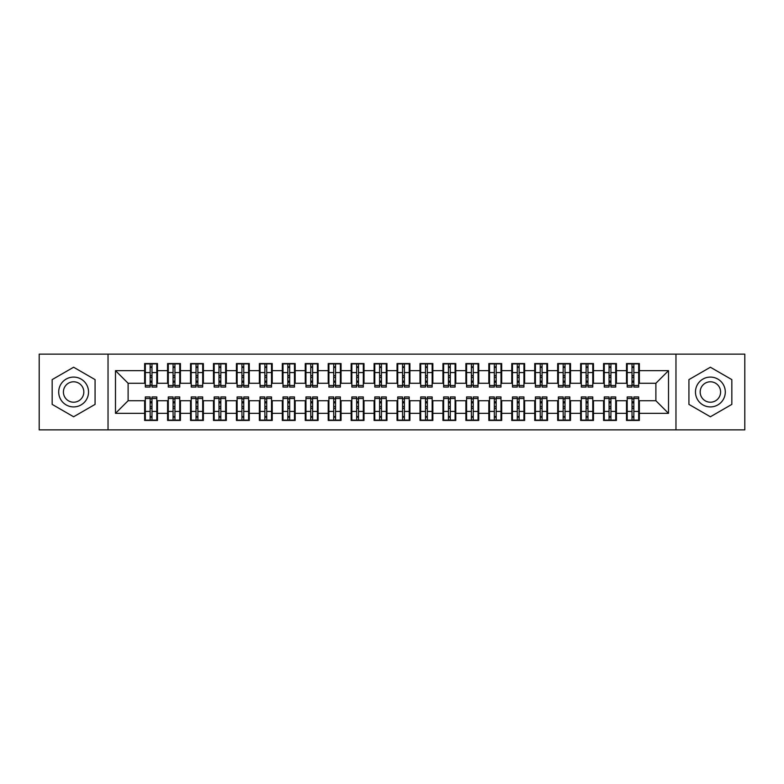 <?xml version="1.0" encoding="UTF-8"?>
<svg xmlns="http://www.w3.org/2000/svg" width="784" height="784" viewBox="0 0 784 784"><rect width="100%" height="100%" fill="white"/><g stroke="black" fill="none" stroke-linecap="round" stroke-linejoin="round"><path stroke-width="1.18" d="M675.965 429.857L744.8 429.857L744.8 354.143L675.965 354.143L675.965 429.857L108.035 429.857L108.035 354.143L39.2 354.143L39.2 429.857L108.035 429.857M632.022 377.427L633.854 377.427L632.022 377.427M633.854 406.573L632.022 406.573L633.854 406.573M609.07 377.427L610.912 377.427L609.07 377.427M610.912 406.573L609.07 406.573L610.912 406.573M586.128 377.427L587.961 377.427L586.128 377.427M587.961 406.573L586.128 406.573L587.961 406.573M563.177 377.427L565.019 377.427L563.177 377.427M565.019 406.573L563.177 406.573L565.019 406.573M540.235 377.427L542.067 377.427L540.235 377.427M542.067 406.573L540.235 406.573L542.067 406.573M517.283 377.427L519.126 377.427L517.283 377.427M519.126 406.573L517.283 406.573L519.126 406.573M494.341 377.427L496.174 377.427L494.341 377.427M496.174 406.573L494.341 406.573L496.174 406.573M471.39 377.427L473.232 377.427L471.39 377.427M473.232 406.573L471.39 406.573L473.232 406.573M448.448 377.427L450.281 377.427L448.448 377.427M450.281 406.573L448.448 406.573L450.281 406.573M425.506 377.427L427.339 377.427L425.506 377.427M427.339 406.573L425.506 406.573L427.339 406.573M402.555 377.427L404.387 377.427L402.555 377.427M404.387 406.573L402.555 406.573L404.387 406.573M379.613 377.427L381.445 377.427L379.613 377.427M381.445 406.573L379.613 406.573L381.445 406.573M356.661 377.427L358.494 377.427L356.661 377.427M358.494 406.573L356.661 406.573L358.494 406.573M333.719 377.427L335.552 377.427L333.719 377.427M335.552 406.573L333.719 406.573L335.552 406.573M310.768 377.427L312.61 377.427L310.768 377.427M312.61 406.573L310.768 406.573L312.61 406.573M287.826 377.427L289.659 377.427L287.826 377.427M289.659 406.573L287.826 406.573L289.659 406.573M264.874 377.427L266.717 377.427L264.874 377.427M266.717 406.573L264.874 406.573L266.717 406.573M241.933 377.427L243.765 377.427L241.933 377.427M243.765 406.573L241.933 406.573L243.765 406.573M218.981 377.427L220.823 377.427L218.981 377.427M220.823 406.573L218.981 406.573L220.823 406.573M196.039 377.427L197.872 377.427L196.039 377.427M197.872 406.573L196.039 406.573L197.872 406.573M173.088 377.427L174.93 377.427L173.088 377.427M174.93 406.573L173.088 406.573L174.93 406.573M675.965 354.143L108.035 354.143M145.324 383.278L128.115 383.278L115.493 370.656L115.493 413.344L144.638 413.344L144.638 420.449L157.486 420.449L157.486 413.344L167.58 413.344L167.58 420.449L180.438 420.449L180.438 413.344L190.532 413.344L190.532 420.449L203.379 420.449L203.379 413.344L213.473 413.344L213.473 420.449L226.331 420.449L226.331 413.344L236.425 413.344L236.425 420.449L249.273 420.449L249.273 413.344L259.367 413.344L259.367 420.449L272.224 420.449L272.224 413.344L282.318 413.344L282.318 420.449L295.166 420.449L295.166 413.344L305.26 413.344L305.26 420.449L318.108 420.449L318.108 413.344L328.212 413.344L328.212 420.449L341.06 420.449L341.06 413.344L351.154 413.344L351.154 420.449L364.001 420.449L364.001 413.344L374.105 413.344L374.105 420.449L386.953 420.449L386.953 413.344L397.047 413.344L397.047 420.449L409.895 420.449L409.895 413.344L419.999 413.344L419.999 420.449L432.846 420.449L432.846 413.344L442.94 413.344L442.94 420.449L455.788 420.449L455.788 413.344L465.892 413.344L465.892 420.449L478.74 420.449L478.74 413.344L488.834 413.344L488.834 420.449L501.682 420.449L501.682 413.344L511.776 413.344L511.776 420.449L524.633 420.449L524.633 413.344L534.727 413.344L534.727 420.449L547.575 420.449L547.575 413.344L557.669 413.344L557.669 420.449L570.527 420.449L570.527 413.344L580.621 413.344L580.621 420.449L593.468 420.449L593.468 413.344L603.562 413.344L603.562 420.449L616.42 420.449L616.42 413.344L626.514 413.344L626.514 420.449L639.362 420.449L639.362 400.722L655.885 400.722L655.885 383.278L638.676 383.278M115.493 370.656L144.638 370.656L144.638 383.278M655.885 383.278L668.507 370.656L639.362 370.656L639.362 363.551L626.514 363.551L626.514 370.656L616.42 370.656L616.42 363.551L603.562 363.551L603.562 370.656L593.468 370.656L593.468 363.551L580.621 363.551L580.621 370.656L570.527 370.656L570.527 363.551L557.669 363.551L557.669 370.656L547.575 370.656L547.575 363.551L534.727 363.551L534.727 370.656L524.633 370.656L524.633 363.551L511.776 363.551L511.776 370.656L501.682 370.656L501.682 363.551L488.834 363.551L488.834 370.656L478.74 370.656L478.74 363.551L465.892 363.551L465.892 370.656L455.788 370.656L455.788 363.551L442.94 363.551L442.94 370.656L432.846 370.656L432.846 363.551L419.999 363.551L419.999 370.656L409.895 370.656L409.895 363.551L397.047 363.551L397.047 370.656L386.953 370.656L386.953 363.551L374.105 363.551L374.105 370.656L364.001 370.656L364.001 363.551L351.154 363.551L351.154 370.656L341.06 370.656L341.06 363.551L328.212 363.551L328.212 370.656L318.108 370.656L318.108 363.551L305.26 363.551L305.26 370.656L295.166 370.656L295.166 363.551L282.318 363.551L282.318 370.656L272.224 370.656L272.224 363.551L259.367 363.551L259.367 370.656L249.273 370.656L249.273 363.551L236.425 363.551L236.425 370.656L226.331 370.656L226.331 363.551L213.473 363.551L213.473 370.656L203.379 370.656L203.379 363.551L190.532 363.551L190.532 370.656L180.438 370.656L180.438 363.551L167.58 363.551L167.58 370.656L157.486 370.656L157.486 363.551L144.638 363.551L144.638 370.656M668.507 370.656L668.507 413.344L639.362 413.344M616.42 413.344L616.42 400.722L627.2 400.722M626.514 413.344L626.514 400.722M639.362 370.656L639.362 383.278M593.468 413.344L593.468 400.722L604.258 400.722M603.562 413.344L603.562 400.722M626.514 370.656L626.514 383.278L615.724 383.278M616.42 370.656L616.42 383.278M570.527 413.344L570.527 400.722L581.307 400.722M580.621 413.344L580.621 400.722M603.562 370.656L603.562 383.278L592.782 383.278M593.468 370.656L593.468 383.278M547.575 413.344L547.575 400.722L558.365 400.722M557.669 413.344L557.669 400.722M580.621 370.656L580.621 383.278L569.831 383.278M570.527 370.656L570.527 383.278M524.633 413.344L524.633 400.722L535.413 400.722M534.727 413.344L534.727 400.722M557.669 370.656L557.669 383.278L546.889 383.278M547.575 370.656L547.575 383.278M501.682 413.344L501.682 400.722L512.471 400.722M511.776 413.344L511.776 400.722M534.727 370.656L534.727 383.278L523.937 383.278M524.633 370.656L524.633 383.278M478.74 413.344L478.74 400.722L489.52 400.722M488.834 413.344L488.834 400.722M511.776 370.656L511.776 383.278L500.996 383.278M501.682 370.656L501.682 383.278M455.788 413.344L455.788 400.722L466.578 400.722M465.892 413.344L465.892 400.722M488.834 370.656L488.834 383.278L478.044 383.278M478.74 370.656L478.74 383.278M432.846 413.344L432.846 400.722L443.626 400.722M442.94 413.344L442.94 400.722M465.892 370.656L465.892 383.278L455.102 383.278M455.788 370.656L455.788 383.278M409.895 413.344L409.895 400.722L420.685 400.722M419.999 413.344L419.999 400.722M442.94 370.656L442.94 383.278L432.16 383.278M432.846 370.656L432.846 383.278M386.953 413.344L386.953 400.722L397.733 400.722M397.047 413.344L397.047 400.722M419.999 370.656L419.999 383.278L409.209 383.278M409.895 370.656L409.895 383.278M364.001 413.344L364.001 400.722L374.791 400.722M374.105 413.344L374.105 400.722M397.047 370.656L397.047 383.278L386.267 383.278M386.953 370.656L386.953 383.278M341.06 413.344L341.06 400.722L351.84 400.722M351.154 413.344L351.154 400.722M374.105 370.656L374.105 383.278L363.315 383.278M364.001 370.656L364.001 383.278M318.108 413.344L318.108 400.722L328.898 400.722M328.212 413.344L328.212 400.722M351.154 370.656L351.154 383.278L340.374 383.278M341.06 370.656L341.06 383.278M295.166 413.344L295.166 400.722L305.956 400.722M305.26 413.344L305.26 400.722M328.212 370.656L328.212 383.278L317.422 383.278M318.108 370.656L318.108 383.278M272.224 413.344L272.224 400.722L283.004 400.722M282.318 413.344L282.318 400.722M305.26 370.656L305.26 383.278L294.48 383.278M295.166 370.656L295.166 383.278M249.273 413.344L249.273 400.722L260.063 400.722M259.367 413.344L259.367 400.722M282.318 370.656L282.318 383.278L271.529 383.278M272.224 370.656L272.224 383.278M226.331 413.344L226.331 400.722L237.111 400.722M236.425 413.344L236.425 400.722M259.367 370.656L259.367 383.278L248.587 383.278M249.273 370.656L249.273 383.278M203.379 413.344L203.379 400.722L214.169 400.722M213.473 413.344L213.473 400.722M236.425 370.656L236.425 383.278L225.635 383.278M226.331 370.656L226.331 383.278M180.438 413.344L180.438 400.722L191.218 400.722M190.532 413.344L190.532 400.722M213.473 370.656L213.473 383.278L202.693 383.278M203.379 370.656L203.379 383.278M157.486 413.344L157.486 400.722L168.276 400.722M167.58 413.344L167.58 400.722M190.532 370.656L190.532 383.278L179.742 383.278M180.438 370.656L180.438 383.278M150.146 377.427L151.978 377.427L150.146 377.427M151.978 406.573L150.146 406.573L151.978 406.573M115.493 413.344L128.115 400.722L145.324 400.722M144.638 413.344L144.638 400.722M167.58 370.656L167.58 383.278L156.8 383.278M157.486 370.656L157.486 383.278M95.07 379.613L73.618 367.226L52.165 379.613L52.165 404.387L73.618 416.774L95.07 404.387L95.07 379.613L95.07 404.387L73.618 416.774L52.165 404.387L52.165 379.613L73.618 367.226L95.07 379.613M688.93 379.613L688.93 404.387L710.382 416.774L731.835 404.387L731.835 379.613L710.382 367.226L688.93 379.613L710.382 367.226L731.835 379.613L731.835 404.387L710.382 416.774L688.93 404.387L688.93 379.613M128.115 383.278L128.115 400.722M627.2 383.278L626.514 383.278M604.258 383.278L603.562 383.278M581.307 383.278L580.621 383.278M558.365 383.278L557.669 383.278M535.413 383.278L534.727 383.278M512.471 383.278L511.776 383.278M489.52 383.278L488.834 383.278M466.578 383.278L465.892 383.278M443.626 383.278L442.94 383.278M420.685 383.278L419.999 383.278M397.733 383.278L397.047 383.278M374.791 383.278L374.105 383.278M351.84 383.278L351.154 383.278M328.898 383.278L328.212 383.278M305.956 383.278L305.26 383.278M283.004 383.278L282.318 383.278M260.063 383.278L259.367 383.278M237.111 383.278L236.425 383.278M214.169 383.278L213.473 383.278M191.218 383.278L190.532 383.278M168.276 383.278L167.58 383.278M156.8 400.722L157.486 400.722M179.742 400.722L180.438 400.722M202.693 400.722L203.379 400.722M225.635 400.722L226.331 400.722M248.587 400.722L249.273 400.722M271.529 400.722L272.224 400.722M294.48 400.722L295.166 400.722M317.422 400.722L318.108 400.722M340.374 400.722L341.06 400.722M363.315 400.722L364.001 400.722M386.267 400.722L386.953 400.722M409.209 400.722L409.895 400.722M432.16 400.722L432.846 400.722M455.102 400.722L455.788 400.722M478.044 400.722L478.74 400.722M500.996 400.722L501.682 400.722M523.937 400.722L524.633 400.722M546.889 400.722L547.575 400.722M569.831 400.722L570.527 400.722M592.782 400.722L593.468 400.722M615.724 400.722L616.42 400.722M638.676 400.722L639.362 400.722M668.507 413.344L655.885 400.722M145.324 363.776L156.8 363.776L145.324 363.776L145.324 387.071L150.146 387.071L150.146 363.864L156.8 363.894L156.8 387.071L151.978 387.071L151.978 363.894M150.146 366.843L151.978 366.843M150.146 385.14L151.978 385.14M151.978 382.259L150.146 382.259M150.146 381.132L151.978 381.132M157.486 374.448L156.8 374.448M157.486 377.427L156.8 377.427M145.324 374.448L144.638 374.448M145.324 377.427L144.638 377.427M156.8 420.224L145.324 420.224L156.8 420.224L156.8 396.929L151.978 396.929L151.978 420.136L145.324 420.106L145.324 396.929L150.146 396.929L150.146 420.106M151.978 417.157L150.146 417.157M151.978 398.86L150.146 398.86M150.146 401.741L151.978 401.741M151.978 402.868L150.146 402.868M144.638 409.552L145.324 409.552M144.638 406.573L145.324 406.573M156.8 409.552L157.486 409.552M156.8 406.573L157.486 406.573M168.276 363.776L179.742 363.776L168.276 363.776L168.276 387.071L173.088 387.071L173.088 363.864L179.742 363.894L179.742 387.071L174.93 387.071L174.93 363.894M173.088 366.843L174.93 366.843M173.088 385.14L174.93 385.14M174.93 382.259L173.088 382.259M173.088 381.132L174.93 381.132M180.438 374.448L179.742 374.448M180.438 377.427L179.742 377.427M168.276 374.448L167.58 374.448M168.276 377.427L167.58 377.427M191.218 363.776L202.693 363.776L191.218 363.776L191.218 387.071L196.039 387.071L196.039 363.864L202.693 363.894L202.693 387.071L197.872 387.071L197.872 363.894M196.039 366.843L197.872 366.843M196.039 385.14L197.872 385.14M197.872 382.259L196.039 382.259M196.039 381.132L197.872 381.132M203.379 374.448L202.693 374.448M203.379 377.427L202.693 377.427M191.218 374.448L190.532 374.448M191.218 377.427L190.532 377.427M214.169 363.776L225.635 363.776L214.169 363.776L214.169 387.071L218.981 387.071L218.981 363.864L225.635 363.894L225.635 387.071L220.823 387.071L220.823 363.894M218.981 366.843L220.823 366.843M218.981 385.14L220.823 385.14M220.823 382.259L218.981 382.259M218.981 381.132L220.823 381.132M226.331 374.448L225.635 374.448M226.331 377.427L225.635 377.427M214.169 374.448L213.473 374.448M214.169 377.427L213.473 377.427M237.111 363.776L248.587 363.776L237.111 363.776L237.111 387.071L241.933 387.071L241.933 363.864L248.587 363.894L248.587 387.071L243.765 387.071L243.765 363.894M241.933 366.843L243.765 366.843M241.933 385.14L243.765 385.14M243.765 382.259L241.933 382.259M241.933 381.132L243.765 381.132M249.273 374.448L248.587 374.448M249.273 377.427L248.587 377.427M237.111 374.448L236.425 374.448M237.111 377.427L236.425 377.427M179.742 420.224L168.276 420.224L179.742 420.224L179.742 396.929L174.93 396.929L174.93 420.136L168.276 420.106L168.276 396.929L173.088 396.929L173.088 420.106M174.93 417.157L173.088 417.157M174.93 398.86L173.088 398.86M173.088 401.741L174.93 401.741M174.93 402.868L173.088 402.868M167.58 409.552L168.276 409.552M167.58 406.573L168.276 406.573M179.742 409.552L180.438 409.552M179.742 406.573L180.438 406.573M202.693 420.224L191.218 420.224L202.693 420.224L202.693 396.929L197.872 396.929L197.872 420.136L191.218 420.106L191.218 396.929L196.039 396.929L196.039 420.106M197.872 417.157L196.039 417.157M197.872 398.86L196.039 398.86M196.039 401.741L197.872 401.741M197.872 402.868L196.039 402.868M190.532 409.552L191.218 409.552M190.532 406.573L191.218 406.573M202.693 409.552L203.379 409.552M202.693 406.573L203.379 406.573M225.635 420.224L214.169 420.224L225.635 420.224L225.635 396.929L220.823 396.929L220.823 420.136L214.169 420.106L214.169 396.929L218.981 396.929L218.981 420.106M220.823 417.157L218.981 417.157M220.823 398.86L218.981 398.86M218.981 401.741L220.823 401.741M220.823 402.868L218.981 402.868M213.473 409.552L214.169 409.552M213.473 406.573L214.169 406.573M225.635 409.552L226.331 409.552M225.635 406.573L226.331 406.573M248.587 420.224L237.111 420.224L248.587 420.224L248.587 396.929L243.765 396.929L243.765 420.136L237.111 420.106L237.111 396.929L241.933 396.929L241.933 420.106M243.765 417.157L241.933 417.157M243.765 398.86L241.933 398.86M241.933 401.741L243.765 401.741M243.765 402.868L241.933 402.868M236.425 409.552L237.111 409.552M236.425 406.573L237.111 406.573M248.587 409.552L249.273 409.552M248.587 406.573L249.273 406.573M73.618 377.084A14.916 14.916 0 0 0 58.702 392A14.916 14.916 0 0 0 73.618 406.916A14.916 14.916 0 0 0 88.533 392A14.916 14.916 0 0 0 73.618 377.084M73.618 381.788A10.212 10.212 0 0 0 63.406 392A10.212 10.212 0 0 0 73.618 402.212A10.212 10.212 0 0 0 83.829 392A10.212 10.212 0 0 0 73.618 381.788M710.382 377.084A14.916 14.916 0 0 0 695.467 392A14.916 14.916 0 0 0 710.382 406.916A14.916 14.916 0 0 0 725.298 392A14.916 14.916 0 0 0 710.382 377.084M710.382 381.788A10.212 10.212 0 0 0 700.171 392A10.212 10.212 0 0 0 710.382 402.212A10.212 10.212 0 0 0 720.594 392A10.212 10.212 0 0 0 710.382 381.788M260.063 363.776L271.529 363.776L260.063 363.776L260.063 387.071L264.874 387.071L264.874 363.864L271.529 363.894L271.529 387.071L266.717 387.071L266.717 363.894M264.874 366.843L266.717 366.843M264.874 385.14L266.717 385.14M266.717 382.259L264.874 382.259M264.874 381.132L266.717 381.132M272.224 374.448L271.529 374.448M272.224 377.427L271.529 377.427M260.063 374.448L259.367 374.448M260.063 377.427L259.367 377.427M271.529 420.224L260.063 420.224L271.529 420.224L271.529 396.929L266.717 396.929L266.717 420.136L260.063 420.106L260.063 396.929L264.874 396.929L264.874 420.106M266.717 417.157L264.874 417.157M266.717 398.86L264.874 398.86M264.874 401.741L266.717 401.741M266.717 402.868L264.874 402.868M259.367 409.552L260.063 409.552M259.367 406.573L260.063 406.573M271.529 409.552L272.224 409.552M271.529 406.573L272.224 406.573M283.004 363.776L294.48 363.776L283.004 363.776L283.004 387.071L287.826 387.071L287.826 363.864L294.48 363.894L294.48 387.071L289.659 387.071L289.659 363.894M287.826 366.843L289.659 366.843M287.826 385.14L289.659 385.14M289.659 382.259L287.826 382.259M287.826 381.132L289.659 381.132M295.166 374.448L294.48 374.448M295.166 377.427L294.48 377.427M283.004 374.448L282.318 374.448M283.004 377.427L282.318 377.427M294.48 420.224L283.004 420.224L294.48 420.224L294.48 396.929L289.659 396.929L289.659 420.136L283.004 420.106L283.004 396.929L287.826 396.929L287.826 420.106M289.659 417.157L287.826 417.157M289.659 398.86L287.826 398.86M287.826 401.741L289.659 401.741M289.659 402.868L287.826 402.868M282.318 409.552L283.004 409.552M282.318 406.573L283.004 406.573M294.48 409.552L295.166 409.552M294.48 406.573L295.166 406.573M305.956 363.776L317.422 363.776L305.956 363.776L305.956 387.071L310.768 387.071L310.768 363.864L317.422 363.894L317.422 387.071L312.61 387.071L312.61 363.894M310.768 366.843L312.61 366.843M310.768 385.14L312.61 385.14M312.61 382.259L310.768 382.259M310.768 381.132L312.61 381.132M318.108 374.448L317.422 374.448M318.108 377.427L317.422 377.427M305.956 374.448L305.26 374.448M305.956 377.427L305.26 377.427M317.422 420.224L305.956 420.224L317.422 420.224L317.422 396.929L312.61 396.929L312.61 420.136L305.956 420.106L305.956 396.929L310.768 396.929L310.768 420.106M312.61 417.157L310.768 417.157M312.61 398.86L310.768 398.86M310.768 401.741L312.61 401.741M312.61 402.868L310.768 402.868M305.26 409.552L305.956 409.552M305.26 406.573L305.956 406.573M317.422 409.552L318.108 409.552M317.422 406.573L318.108 406.573M328.898 363.776L340.374 363.776L328.898 363.776L328.898 387.071L333.719 387.071L333.719 363.864L340.374 363.894L340.374 387.071L335.552 387.071L335.552 363.894M333.719 366.843L335.552 366.843M333.719 385.14L335.552 385.14M335.552 382.259L333.719 382.259M333.719 381.132L335.552 381.132M341.06 374.448L340.374 374.448M341.06 377.427L340.374 377.427M328.898 374.448L328.212 374.448M328.898 377.427L328.212 377.427M340.374 420.224L328.898 420.224L340.374 420.224L340.374 396.929L335.552 396.929L335.552 420.136L328.898 420.106L328.898 396.929L333.719 396.929L333.719 420.106M335.552 417.157L333.719 417.157M335.552 398.86L333.719 398.86M333.719 401.741L335.552 401.741M335.552 402.868L333.719 402.868M328.212 409.552L328.898 409.552M328.212 406.573L328.898 406.573M340.374 409.552L341.06 409.552M340.374 406.573L341.06 406.573M351.84 363.776L363.315 363.776L351.84 363.776L351.84 387.071L356.661 387.071L356.661 363.864L363.315 363.894L363.315 387.071L358.494 387.071L358.494 363.894M356.661 366.843L358.494 366.843M356.661 385.14L358.494 385.14M358.494 382.259L356.661 382.259M356.661 381.132L358.494 381.132M364.001 374.448L363.315 374.448M364.001 377.427L363.315 377.427M351.84 374.448L351.154 374.448M351.84 377.427L351.154 377.427M363.315 420.224L351.84 420.224L363.315 420.224L363.315 396.929L358.494 396.929L358.494 420.136L351.84 420.106L351.84 396.929L356.661 396.929L356.661 420.106M358.494 417.157L356.661 417.157M358.494 398.86L356.661 398.86M356.661 401.741L358.494 401.741M358.494 402.868L356.661 402.868M351.154 409.552L351.84 409.552M351.154 406.573L351.84 406.573M363.315 409.552L364.001 409.552M363.315 406.573L364.001 406.573M374.791 363.776L386.267 363.776L374.791 363.776L374.791 387.071L379.613 387.071L379.613 363.864L386.267 363.894L386.267 387.071L381.445 387.071L381.445 363.894M379.613 366.843L381.445 366.843M379.613 385.14L381.445 385.14M381.445 382.259L379.613 382.259M379.613 381.132L381.445 381.132M386.953 374.448L386.267 374.448M386.953 377.427L386.267 377.427M374.791 374.448L374.105 374.448M374.791 377.427L374.105 377.427M386.267 420.224L374.791 420.224L386.267 420.224L386.267 396.929L381.445 396.929L381.445 420.136L374.791 420.106L374.791 396.929L379.613 396.929L379.613 420.106M381.445 417.157L379.613 417.157M381.445 398.86L379.613 398.86M379.613 401.741L381.445 401.741M381.445 402.868L379.613 402.868M374.105 409.552L374.791 409.552M374.105 406.573L374.791 406.573M386.267 409.552L386.953 409.552M386.267 406.573L386.953 406.573M397.733 363.776L409.209 363.776L397.733 363.776L397.733 387.071L402.555 387.071L402.555 363.864L409.209 363.894L409.209 387.071L404.387 387.071L404.387 363.894M402.555 366.843L404.387 366.843M402.555 385.14L404.387 385.14M404.387 382.259L402.555 382.259M402.555 381.132L404.387 381.132M409.895 374.448L409.209 374.448M409.895 377.427L409.209 377.427M397.733 374.448L397.047 374.448M397.733 377.427L397.047 377.427M409.209 420.224L397.733 420.224L409.209 420.224L409.209 396.929L404.387 396.929L404.387 420.136L397.733 420.106L397.733 396.929L402.555 396.929L402.555 420.106M404.387 417.157L402.555 417.157M404.387 398.86L402.555 398.86M402.555 401.741L404.387 401.741M404.387 402.868L402.555 402.868M397.047 409.552L397.733 409.552M397.047 406.573L397.733 406.573M409.209 409.552L409.895 409.552M409.209 406.573L409.895 406.573M420.685 363.776L432.16 363.776L420.685 363.776L420.685 387.071L425.506 387.071L425.506 363.864L432.16 363.894L432.16 387.071L427.339 387.071L427.339 363.894M425.506 366.843L427.339 366.843M425.506 385.14L427.339 385.14M427.339 382.259L425.506 382.259M425.506 381.132L427.339 381.132M432.846 374.448L432.16 374.448M432.846 377.427L432.16 377.427M420.685 374.448L419.999 374.448M420.685 377.427L419.999 377.427M432.16 420.224L420.685 420.224L432.16 420.224L432.16 396.929L427.339 396.929L427.339 420.136L420.685 420.106L420.685 396.929L425.506 396.929L425.506 420.106M427.339 417.157L425.506 417.157M427.339 398.86L425.506 398.86M425.506 401.741L427.339 401.741M427.339 402.868L425.506 402.868M419.999 409.552L420.685 409.552M419.999 406.573L420.685 406.573M432.16 409.552L432.846 409.552M432.16 406.573L432.846 406.573M443.626 363.776L455.102 363.776L443.626 363.776L443.626 387.071L448.448 387.071L448.448 363.864L455.102 363.894L455.102 387.071L450.281 387.071L450.281 363.894M448.448 366.843L450.281 366.843M448.448 385.14L450.281 385.14M450.281 382.259L448.448 382.259M448.448 381.132L450.281 381.132M455.788 374.448L455.102 374.448M455.788 377.427L455.102 377.427M443.626 374.448L442.94 374.448M443.626 377.427L442.94 377.427M455.102 420.224L443.626 420.224L455.102 420.224L455.102 396.929L450.281 396.929L450.281 420.136L443.626 420.106L443.626 396.929L448.448 396.929L448.448 420.106M450.281 417.157L448.448 417.157M450.281 398.86L448.448 398.86M448.448 401.741L450.281 401.741M450.281 402.868L448.448 402.868M442.94 409.552L443.626 409.552M442.94 406.573L443.626 406.573M455.102 409.552L455.788 409.552M455.102 406.573L455.788 406.573M466.578 363.776L478.044 363.776L466.578 363.776L466.578 387.071L471.39 387.071L471.39 363.864L478.044 363.894L478.044 387.071L473.232 387.071L473.232 363.894M471.39 366.843L473.232 366.843M471.39 385.14L473.232 385.14M473.232 382.259L471.39 382.259M471.39 381.132L473.232 381.132M478.74 374.448L478.044 374.448M478.74 377.427L478.044 377.427M466.578 374.448L465.892 374.448M466.578 377.427L465.892 377.427M478.044 420.224L466.578 420.224L478.044 420.224L478.044 396.929L473.232 396.929L473.232 420.136L466.578 420.106L466.578 396.929L471.39 396.929L471.39 420.106M473.232 417.157L471.39 417.157M473.232 398.86L471.39 398.86M471.39 401.741L473.232 401.741M473.232 402.868L471.39 402.868M465.892 409.552L466.578 409.552M465.892 406.573L466.578 406.573M478.044 409.552L478.74 409.552M478.044 406.573L478.74 406.573M489.52 363.776L500.996 363.776L489.52 363.776L489.52 387.071L494.341 387.071L494.341 363.864L500.996 363.894L500.996 387.071L496.174 387.071L496.174 363.894M494.341 366.843L496.174 366.843M494.341 385.14L496.174 385.14M496.174 382.259L494.341 382.259M494.341 381.132L496.174 381.132M501.682 374.448L500.996 374.448M501.682 377.427L500.996 377.427M489.52 374.448L488.834 374.448M489.52 377.427L488.834 377.427M500.996 420.224L489.52 420.224L500.996 420.224L500.996 396.929L496.174 396.929L496.174 420.136L489.52 420.106L489.52 396.929L494.341 396.929L494.341 420.106M496.174 417.157L494.341 417.157M496.174 398.86L494.341 398.86M494.341 401.741L496.174 401.741M496.174 402.868L494.341 402.868M488.834 409.552L489.52 409.552M488.834 406.573L489.52 406.573M500.996 409.552L501.682 409.552M500.996 406.573L501.682 406.573M512.471 363.776L523.937 363.776L512.471 363.776L512.471 387.071L517.283 387.071L517.283 363.864L523.937 363.894L523.937 387.071L519.126 387.071L519.126 363.894M517.283 366.843L519.126 366.843M517.283 385.14L519.126 385.14M519.126 382.259L517.283 382.259M517.283 381.132L519.126 381.132M524.633 374.448L523.937 374.448M524.633 377.427L523.937 377.427M512.471 374.448L511.776 374.448M512.471 377.427L511.776 377.427M523.937 420.224L512.471 420.224L523.937 420.224L523.937 396.929L519.126 396.929L519.126 420.136L512.471 420.106L512.471 396.929L517.283 396.929L517.283 420.106M519.126 417.157L517.283 417.157M519.126 398.86L517.283 398.86M517.283 401.741L519.126 401.741M519.126 402.868L517.283 402.868M511.776 409.552L512.471 409.552M511.776 406.573L512.471 406.573M523.937 409.552L524.633 409.552M523.937 406.573L524.633 406.573M535.413 363.776L546.889 363.776L535.413 363.776L535.413 387.071L540.235 387.071L540.235 363.864L546.889 363.894L546.889 387.071L542.067 387.071L542.067 363.894M540.235 366.843L542.067 366.843M540.235 385.14L542.067 385.14M542.067 382.259L540.235 382.259M540.235 381.132L542.067 381.132M547.575 374.448L546.889 374.448M547.575 377.427L546.889 377.427M535.413 374.448L534.727 374.448M535.413 377.427L534.727 377.427M546.889 420.224L535.413 420.224L546.889 420.224L546.889 396.929L542.067 396.929L542.067 420.136L535.413 420.106L535.413 396.929L540.235 396.929L540.235 420.106M542.067 417.157L540.235 417.157M542.067 398.86L540.235 398.86M540.235 401.741L542.067 401.741M542.067 402.868L540.235 402.868M534.727 409.552L535.413 409.552M534.727 406.573L535.413 406.573M546.889 409.552L547.575 409.552M546.889 406.573L547.575 406.573M558.365 363.776L569.831 363.776L558.365 363.776L558.365 387.071L563.177 387.071L563.177 363.864L569.831 363.894L569.831 387.071L565.019 387.071L565.019 363.894M563.177 366.843L565.019 366.843M563.177 385.14L565.019 385.14M565.019 382.259L563.177 382.259M563.177 381.132L565.019 381.132M570.527 374.448L569.831 374.448M570.527 377.427L569.831 377.427M558.365 374.448L557.669 374.448M558.365 377.427L557.669 377.427M569.831 420.224L558.365 420.224L569.831 420.224L569.831 396.929L565.019 396.929L565.019 420.136L558.365 420.106L558.365 396.929L563.177 396.929L563.177 420.106M565.019 417.157L563.177 417.157M565.019 398.86L563.177 398.86M563.177 401.741L565.019 401.741M565.019 402.868L563.177 402.868M557.669 409.552L558.365 409.552M557.669 406.573L558.365 406.573M569.831 409.552L570.527 409.552M569.831 406.573L570.527 406.573M581.307 363.776L592.782 363.776L581.307 363.776L581.307 387.071L586.128 387.071L586.128 363.864L592.782 363.894L592.782 387.071L587.961 387.071L587.961 363.894M586.128 366.843L587.961 366.843M586.128 385.14L587.961 385.14M587.961 382.259L586.128 382.259M586.128 381.132L587.961 381.132M593.468 374.448L592.782 374.448M593.468 377.427L592.782 377.427M581.307 374.448L580.621 374.448M581.307 377.427L580.621 377.427M592.782 420.224L581.307 420.224L592.782 420.224L592.782 396.929L587.961 396.929L587.961 420.136L581.307 420.106L581.307 396.929L586.128 396.929L586.128 420.106M587.961 417.157L586.128 417.157M587.961 398.86L586.128 398.86M586.128 401.741L587.961 401.741M587.961 402.868L586.128 402.868M580.621 409.552L581.307 409.552M580.621 406.573L581.307 406.573M592.782 409.552L593.468 409.552M592.782 406.573L593.468 406.573M604.258 363.776L615.724 363.776L604.258 363.776L604.258 387.071L609.07 387.071L609.07 363.864L615.724 363.894L615.724 387.071L610.912 387.071L610.912 363.894M609.07 366.843L610.912 366.843M609.07 385.14L610.912 385.14M610.912 382.259L609.07 382.259M609.07 381.132L610.912 381.132M616.42 374.448L615.724 374.448M616.42 377.427L615.724 377.427M604.258 374.448L603.562 374.448M604.258 377.427L603.562 377.427M615.724 420.224L604.258 420.224L615.724 420.224L615.724 396.929L610.912 396.929L610.912 420.136L604.258 420.106L604.258 396.929L609.07 396.929L609.07 420.106M610.912 417.157L609.07 417.157M610.912 398.86L609.07 398.86M609.07 401.741L610.912 401.741M610.912 402.868L609.07 402.868M603.562 409.552L604.258 409.552M603.562 406.573L604.258 406.573M615.724 409.552L616.42 409.552M615.724 406.573L616.42 406.573M627.2 363.776L638.676 363.776L627.2 363.776L627.2 387.071L632.022 387.071L632.022 363.864L638.676 363.894L638.676 387.071L633.854 387.071L633.854 363.894M632.022 366.843L633.854 366.843M632.022 385.14L633.854 385.14M633.854 382.259L632.022 382.259M632.022 381.132L633.854 381.132M639.362 374.448L638.676 374.448M639.362 377.427L638.676 377.427M627.2 374.448L626.514 374.448M627.2 377.427L626.514 377.427M638.676 420.224L627.2 420.224L638.676 420.224L638.676 396.929L633.854 396.929L633.854 420.136L627.2 420.106L627.2 396.929L632.022 396.929L632.022 420.106M633.854 417.157L632.022 417.157M633.854 398.86L632.022 398.86M632.022 401.741L633.854 401.741M633.854 402.868L632.022 402.868M626.514 409.552L627.2 409.552M626.514 406.573L627.2 406.573M638.676 409.552L639.362 409.552M638.676 406.573L639.362 406.573M145.324 363.894L150.146 363.894M151.978 385.493L156.8 385.493M151.978 372.576L156.8 372.576M145.324 385.493L150.146 385.493M145.324 372.576L150.146 372.576M150.146 375.683L151.978 375.683M150.146 367.451L151.978 367.451M156.8 420.106L151.978 420.106M150.146 398.507L145.324 398.507M150.146 411.424L145.324 411.424M156.8 398.507L151.978 398.507M156.8 411.424L151.978 411.424M151.978 408.317L150.146 408.317M151.978 416.549L150.146 416.549M168.276 363.894L173.088 363.894M174.93 385.493L179.742 385.493M174.93 372.576L179.742 372.576M168.276 385.493L173.088 385.493M168.276 372.576L173.088 372.576M173.088 375.683L174.93 375.683M173.088 367.451L174.93 367.451M191.218 363.894L196.039 363.894M197.872 385.493L202.693 385.493M197.872 372.576L202.693 372.576M191.218 385.493L196.039 385.493M191.218 372.576L196.039 372.576M196.039 375.683L197.872 375.683M196.039 367.451L197.872 367.451M214.169 363.894L218.981 363.894M220.823 385.493L225.635 385.493M220.823 372.576L225.635 372.576M214.169 385.493L218.981 385.493M214.169 372.576L218.981 372.576M218.981 375.683L220.823 375.683M218.981 367.451L220.823 367.451M237.111 363.894L241.933 363.894M243.765 385.493L248.587 385.493M243.765 372.576L248.587 372.576M237.111 385.493L241.933 385.493M237.111 372.576L241.933 372.576M241.933 375.683L243.765 375.683M241.933 367.451L243.765 367.451M179.742 420.106L174.93 420.106M173.088 398.507L168.276 398.507M173.088 411.424L168.276 411.424M179.742 398.507L174.93 398.507M179.742 411.424L174.93 411.424M174.93 408.317L173.088 408.317M174.93 416.549L173.088 416.549M202.693 420.106L197.872 420.106M196.039 398.507L191.218 398.507M196.039 411.424L191.218 411.424M202.693 398.507L197.872 398.507M202.693 411.424L197.872 411.424M197.872 408.317L196.039 408.317M197.872 416.549L196.039 416.549M225.635 420.106L220.823 420.106M218.981 398.507L214.169 398.507M218.981 411.424L214.169 411.424M225.635 398.507L220.823 398.507M225.635 411.424L220.823 411.424M220.823 408.317L218.981 408.317M220.823 416.549L218.981 416.549M248.587 420.106L243.765 420.106M241.933 398.507L237.111 398.507M241.933 411.424L237.111 411.424M248.587 398.507L243.765 398.507M248.587 411.424L243.765 411.424M243.765 408.317L241.933 408.317M243.765 416.549L241.933 416.549M260.063 363.894L264.874 363.894M266.717 385.493L271.529 385.493M266.717 372.576L271.529 372.576M260.063 385.493L264.874 385.493M260.063 372.576L264.874 372.576M264.874 375.683L266.717 375.683M264.874 367.451L266.717 367.451M271.529 420.106L266.717 420.106M264.874 398.507L260.063 398.507M264.874 411.424L260.063 411.424M271.529 398.507L266.717 398.507M271.529 411.424L266.717 411.424M266.717 408.317L264.874 408.317M266.717 416.549L264.874 416.549M283.004 363.894L287.826 363.894M289.659 385.493L294.48 385.493M289.659 372.576L294.48 372.576M283.004 385.493L287.826 385.493M283.004 372.576L287.826 372.576M287.826 375.683L289.659 375.683M287.826 367.451L289.659 367.451M294.48 420.106L289.659 420.106M287.826 398.507L283.004 398.507M287.826 411.424L283.004 411.424M294.48 398.507L289.659 398.507M294.48 411.424L289.659 411.424M289.659 408.317L287.826 408.317M289.659 416.549L287.826 416.549M305.956 363.894L310.768 363.894M312.61 385.493L317.422 385.493M312.61 372.576L317.422 372.576M305.956 385.493L310.768 385.493M305.956 372.576L310.768 372.576M310.768 375.683L312.61 375.683M310.768 367.451L312.61 367.451M317.422 420.106L312.61 420.106M310.768 398.507L305.956 398.507M310.768 411.424L305.956 411.424M317.422 398.507L312.61 398.507M317.422 411.424L312.61 411.424M312.61 408.317L310.768 408.317M312.61 416.549L310.768 416.549M328.898 363.894L333.719 363.894M335.552 385.493L340.374 385.493M335.552 372.576L340.374 372.576M328.898 385.493L333.719 385.493M328.898 372.576L333.719 372.576M333.719 375.683L335.552 375.683M333.719 367.451L335.552 367.451M340.374 420.106L335.552 420.106M333.719 398.507L328.898 398.507M333.719 411.424L328.898 411.424M340.374 398.507L335.552 398.507M340.374 411.424L335.552 411.424M335.552 408.317L333.719 408.317M335.552 416.549L333.719 416.549M351.84 363.894L356.661 363.894M358.494 385.493L363.315 385.493M358.494 372.576L363.315 372.576M351.84 385.493L356.661 385.493M351.84 372.576L356.661 372.576M356.661 375.683L358.494 375.683M356.661 367.451L358.494 367.451M363.315 420.106L358.494 420.106M356.661 398.507L351.84 398.507M356.661 411.424L351.84 411.424M363.315 398.507L358.494 398.507M363.315 411.424L358.494 411.424M358.494 408.317L356.661 408.317M358.494 416.549L356.661 416.549M374.791 363.894L379.613 363.894M381.445 385.493L386.267 385.493M381.445 372.576L386.267 372.576M374.791 385.493L379.613 385.493M374.791 372.576L379.613 372.576M379.613 375.683L381.445 375.683M379.613 367.451L381.445 367.451M386.267 420.106L381.445 420.106M379.613 398.507L374.791 398.507M379.613 411.424L374.791 411.424M386.267 398.507L381.445 398.507M386.267 411.424L381.445 411.424M381.445 408.317L379.613 408.317M381.445 416.549L379.613 416.549M397.733 363.894L402.555 363.894M404.387 385.493L409.209 385.493M404.387 372.576L409.209 372.576M397.733 385.493L402.555 385.493M397.733 372.576L402.555 372.576M402.555 375.683L404.387 375.683M402.555 367.451L404.387 367.451M409.209 420.106L404.387 420.106M402.555 398.507L397.733 398.507M402.555 411.424L397.733 411.424M409.209 398.507L404.387 398.507M409.209 411.424L404.387 411.424M404.387 408.317L402.555 408.317M404.387 416.549L402.555 416.549M420.685 363.894L425.506 363.894M427.339 385.493L432.16 385.493M427.339 372.576L432.16 372.576M420.685 385.493L425.506 385.493M420.685 372.576L425.506 372.576M425.506 375.683L427.339 375.683M425.506 367.451L427.339 367.451M432.16 420.106L427.339 420.106M425.506 398.507L420.685 398.507M425.506 411.424L420.685 411.424M432.16 398.507L427.339 398.507M432.16 411.424L427.339 411.424M427.339 408.317L425.506 408.317M427.339 416.549L425.506 416.549M443.626 363.894L448.448 363.894M450.281 385.493L455.102 385.493M450.281 372.576L455.102 372.576M443.626 385.493L448.448 385.493M443.626 372.576L448.448 372.576M448.448 375.683L450.281 375.683M448.448 367.451L450.281 367.451M455.102 420.106L450.281 420.106M448.448 398.507L443.626 398.507M448.448 411.424L443.626 411.424M455.102 398.507L450.281 398.507M455.102 411.424L450.281 411.424M450.281 408.317L448.448 408.317M450.281 416.549L448.448 416.549M466.578 363.894L471.39 363.894M473.232 385.493L478.044 385.493M473.232 372.576L478.044 372.576M466.578 385.493L471.39 385.493M466.578 372.576L471.39 372.576M471.39 375.683L473.232 375.683M471.39 367.451L473.232 367.451M478.044 420.106L473.232 420.106M471.39 398.507L466.578 398.507M471.39 411.424L466.578 411.424M478.044 398.507L473.232 398.507M478.044 411.424L473.232 411.424M473.232 408.317L471.39 408.317M473.232 416.549L471.39 416.549M489.52 363.894L494.341 363.894M496.174 385.493L500.996 385.493M496.174 372.576L500.996 372.576M489.52 385.493L494.341 385.493M489.52 372.576L494.341 372.576M494.341 375.683L496.174 375.683M494.341 367.451L496.174 367.451M500.996 420.106L496.174 420.106M494.341 398.507L489.52 398.507M494.341 411.424L489.52 411.424M500.996 398.507L496.174 398.507M500.996 411.424L496.174 411.424M496.174 408.317L494.341 408.317M496.174 416.549L494.341 416.549M512.471 363.894L517.283 363.894M519.126 385.493L523.937 385.493M519.126 372.576L523.937 372.576M512.471 385.493L517.283 385.493M512.471 372.576L517.283 372.576M517.283 375.683L519.126 375.683M517.283 367.451L519.126 367.451M523.937 420.106L519.126 420.106M517.283 398.507L512.471 398.507M517.283 411.424L512.471 411.424M523.937 398.507L519.126 398.507M523.937 411.424L519.126 411.424M519.126 408.317L517.283 408.317M519.126 416.549L517.283 416.549M535.413 363.894L540.235 363.894M542.067 385.493L546.889 385.493M542.067 372.576L546.889 372.576M535.413 385.493L540.235 385.493M535.413 372.576L540.235 372.576M540.235 375.683L542.067 375.683M540.235 367.451L542.067 367.451M546.889 420.106L542.067 420.106M540.235 398.507L535.413 398.507M540.235 411.424L535.413 411.424M546.889 398.507L542.067 398.507M546.889 411.424L542.067 411.424M542.067 408.317L540.235 408.317M542.067 416.549L540.235 416.549M558.365 363.894L563.177 363.894M565.019 385.493L569.831 385.493M565.019 372.576L569.831 372.576M558.365 385.493L563.177 385.493M558.365 372.576L563.177 372.576M563.177 375.683L565.019 375.683M563.177 367.451L565.019 367.451M569.831 420.106L565.019 420.106M563.177 398.507L558.365 398.507M563.177 411.424L558.365 411.424M569.831 398.507L565.019 398.507M569.831 411.424L565.019 411.424M565.019 408.317L563.177 408.317M565.019 416.549L563.177 416.549M581.307 363.894L586.128 363.894M587.961 385.493L592.782 385.493M587.961 372.576L592.782 372.576M581.307 385.493L586.128 385.493M581.307 372.576L586.128 372.576M586.128 375.683L587.961 375.683M586.128 367.451L587.961 367.451M592.782 420.106L587.961 420.106M586.128 398.507L581.307 398.507M586.128 411.424L581.307 411.424M592.782 398.507L587.961 398.507M592.782 411.424L587.961 411.424M587.961 408.317L586.128 408.317M587.961 416.549L586.128 416.549M604.258 363.894L609.07 363.894M610.912 385.493L615.724 385.493M610.912 372.576L615.724 372.576M604.258 385.493L609.07 385.493M604.258 372.576L609.07 372.576M609.07 375.683L610.912 375.683M609.07 367.451L610.912 367.451M615.724 420.106L610.912 420.106M609.07 398.507L604.258 398.507M609.07 411.424L604.258 411.424M615.724 398.507L610.912 398.507M615.724 411.424L610.912 411.424M610.912 408.317L609.07 408.317M610.912 416.549L609.07 416.549M627.2 363.894L632.022 363.894M633.854 385.493L638.676 385.493M633.854 372.576L638.676 372.576M627.2 385.493L632.022 385.493M627.2 372.576L632.022 372.576M632.022 375.683L633.854 375.683M632.022 367.451L633.854 367.451M638.676 420.106L633.854 420.106M632.022 398.507L627.2 398.507M632.022 411.424L627.2 411.424M638.676 398.507L633.854 398.507M638.676 411.424L633.854 411.424M633.854 408.317L632.022 408.317M633.854 416.549L632.022 416.549"/></g></svg>
